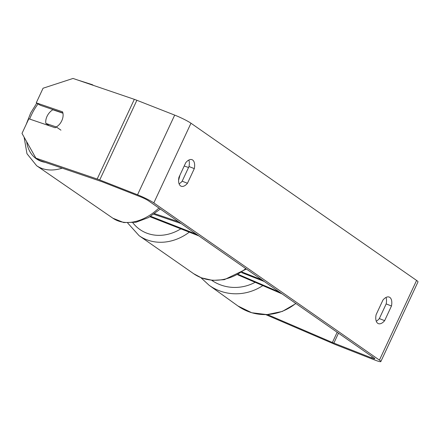 <?xml version="1.0" encoding="UTF-8"?>
<svg xmlns="http://www.w3.org/2000/svg" width="440" height="440" viewBox="0 0 440 440"><rect width="100%" height="100%" fill="white"/><g stroke="black" fill="none" stroke-linecap="round" stroke-linejoin="round"><path stroke-width="0.66" d="M241.555 272.58L264.291 281.49M242.242 272.129L261.921 279.84M282.106 293.904L237.765 274.824M279.653 292.199L238.431 274.461M386.018 297.44A11.05 5.66 -68.6 0 1 386.172 303.919L379.335 318.582L384.637 320.661A11.05 5.66 -68.6 0 1 378.361 323.631A11.05 5.66 -68.6 0 1 377.751 323.307A11.05 5.66 -68.6 0 1 376.107 314.716L382.943 300.058A11.05 5.66 -68.6 0 1 389.213 297.083A11.05 5.66 -68.6 0 1 391.474 305.998L384.637 320.661M379.335 318.582A11.05 5.66 -68.6 0 1 376.261 321.2M179.091 183.81A11.05 5.66 111.4 0 0 182.166 181.192L187.468 183.271L194.304 168.614A11.05 5.66 111.4 0 0 192.044 159.693A11.05 5.66 111.4 0 0 185.768 162.668L178.937 177.326A11.05 5.66 111.4 0 0 180.582 185.917A11.05 5.66 111.4 0 0 181.192 186.247A11.05 5.66 111.4 0 0 187.468 183.271M62.953 113.212L52.833 109.764A11.05 7.568 -55.5 0 0 47.262 115.874A11.05 7.568 -55.5 0 0 45.87 123.409L56.309 126.968A11.05 7.568 -55.5 0 0 59.653 124.135A11.05 7.634 -59.2 0 0 61.765 120.78A11.05 7.634 -59.2 0 0 62.557 111.815L36.251 102.845L40.37 105.297L62.904 112.981M182.166 181.192L189.002 166.535A11.05 5.66 111.4 0 0 188.848 160.05M56.419 127.045A11.05 7.634 -59.2 0 1 55.127 127.749L28.82 118.784L22 133.403L35.882 158.131L40.002 160.578L101.288 181.472A6.628 0.693 25 0 1 102.564 181.94L140.376 196.763A6.628 0.693 25 0 1 148.522 200.822L374.127 358.028A6.628 0.693 25 0 1 374.836 358.749A6.628 0.693 25 0 1 371.668 357.929L333.861 343.107A6.628 0.693 25 0 1 332.387 342.502L267.52 314.589M35.882 158.131L97.168 179.02A13.261 1.386 25 0 1 99.721 179.96L137.533 194.782A13.261 1.386 25 0 1 153.819 202.901L379.429 360.107A13.261 1.386 25 0 1 380.842 361.554A13.261 1.386 25 0 1 374.512 359.915L336.705 345.087A13.261 1.386 25 0 1 333.762 343.877L265.837 314.65M36.251 102.845L43.065 88.226L73.035 78.447L134.327 99.336A13.261 1.386 25 0 1 136.873 100.282L174.686 115.104A13.261 1.386 25 0 1 190.977 123.222L416.587 280.423A13.261 1.386 25 0 1 418 281.87L380.842 361.554M189.002 166.535L194.304 168.614M386.172 303.919L391.474 305.998M188.551 167.492L184.212 166.012M150.706 216.31L196.51 234.267M149.974 216.744L198.88 235.917M178.695 221.848L154.666 213.659M181.148 223.559L153.84 214.253M59.752 111.909A11.05 7.568 -55.5 0 0 59.438 112.013M56.309 126.968L60.951 130.163M49.28 125.758L45.87 123.409M295.763 303.424A49.175 47.207 125.7 0 1 237.963 305.998L251.74 312.741L267.064 314.611L282.32 311.432L295.939 303.545M200.811 277.596L209.049 285.214A49.175 47.207 -54.3 0 0 262.818 285.604M255.156 282.31A43.648 41.899 125.7 0 1 211.701 280.302M416.587 280.423L379.429 360.107M190.977 123.222L153.819 202.901M337.161 332.272L332.387 342.502M338.481 333.19L333.861 343.107M372.24 356.714L371.668 357.929M134.327 99.336L97.168 179.02M136.873 100.282L99.721 179.96M174.686 115.104L137.533 194.782M189.294 232.155A49.175 41.921 124.9 0 1 146.553 239.674A49.175 41.921 124.9 0 1 139.112 235.697L127.644 222.965M132.825 222.761A43.648 37.208 -55.1 0 0 146.509 233.046A43.648 37.208 -55.1 0 0 180.84 228.844M246.406 269.027L224.34 279.67L212.564 280.379L201.366 277.822L193.617 273.68A49.175 41.921 -55.1 0 0 201.064 277.656A49.175 41.921 -55.1 0 0 245.762 268.582M93.379 85.382L92.4 84.711A49.175 33.682 124.5 0 1 93.286 85.349M38.055 103.922A43.648 29.898 -55.5 0 0 32.335 113.091A43.648 29.898 -55.5 0 0 29.678 119.075M26.648 141.686A43.648 29.898 -55.5 0 0 45.188 162.349M160.287 209.022L148.599 217.525L136.065 222.239L123.745 222.563L112.893 218.218A49.175 33.682 -55.5 0 0 158.906 208.06M62.2 168.146A49.175 33.682 124.5 0 1 36.636 165.715L112.893 218.218M209.049 285.214L237.963 305.998M193.617 273.68L139.112 235.697M92.4 84.711L77.462 79.954M36.757 103.147L30.729 112.866L26.125 124.559M180.01 175.021L178.59 180.312M24.107 137.154L26.972 153.714L36.636 165.715"/></g></svg>
